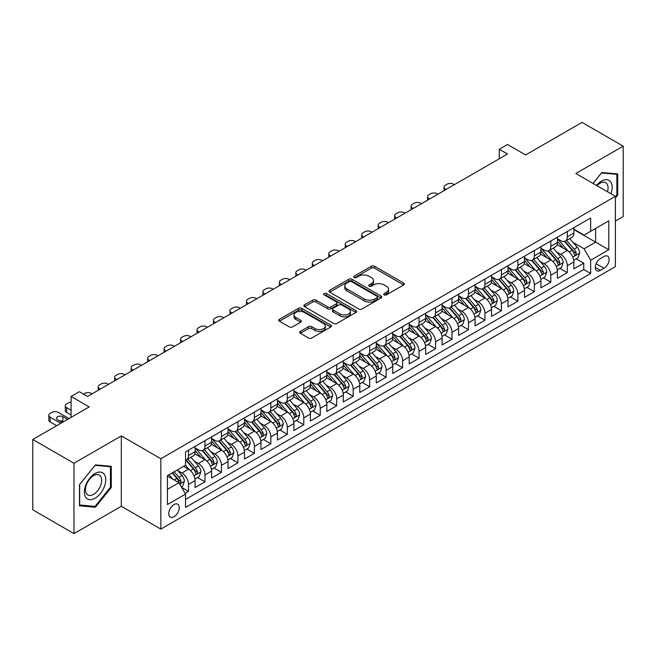 <?xml version="1.0" encoding="UTF-8"?>
<svg xmlns="http://www.w3.org/2000/svg" width="656" height="656" viewBox="0 0 656 656"><rect width="100%" height="100%" fill="white"/><g stroke="black" fill="none" stroke-linecap="round" stroke-linejoin="round"><path stroke-width="0.98" d="M384.203 294.847A1.599 0.927 0 0 0 386.466 294.847L403.645 284.925A2.288 1.32 0 0 0 404.309 283.991A2.288 1.32 0 0 0 403.645 283.064L374.543 266.262A2.288 1.32 0 0 0 371.312 266.262L354.133 276.176A1.599 0.927 0 0 0 353.666 276.832A1.599 0.927 0 0 0 354.133 277.488A1.599 0.927 0 0 0 356.397 277.488L358.627 276.201A7.314 4.223 0 0 1 368.967 276.201L371.394 277.603A7.314 4.223 0 0 1 373.535 280.588A7.314 4.223 0 0 1 371.394 283.572L369.172 284.86A1.599 0.927 0 0 0 368.705 285.508A1.599 0.927 0 0 0 369.172 286.164A1.599 0.927 0 0 0 371.435 286.164L373.658 284.884A7.314 4.223 0 0 1 384.006 284.884L386.425 286.278A7.314 4.223 0 0 1 388.573 289.271A7.314 4.223 0 0 1 386.425 292.256L384.203 293.535A1.599 0.927 0 0 0 383.735 294.191A1.599 0.927 0 0 0 384.203 294.847L384.203 293.535M174.02 516.739A7.454 4.305 120 0 0 178.891 510.171A7.454 4.305 120 0 0 177.743 504.193A7.454 4.305 120 0 0 174.02 504.562A7.454 4.305 120 0 0 169.15 511.131A7.454 4.305 120 0 0 170.289 517.108A7.454 4.305 120 0 0 174.02 516.739M300.35 331.403A2.288 1.32 0 0 0 299.677 332.338A2.288 1.32 0 0 0 300.35 333.273L308.509 337.988A2.288 1.32 0 0 0 311.748 337.988L330.821 326.975A2.288 1.32 0 0 0 331.485 326.04A2.288 1.32 0 0 0 330.821 325.105L301.719 308.304A2.288 1.32 0 0 0 298.488 308.304L279.415 319.316A2.288 1.32 0 0 0 278.743 320.251A2.288 1.32 0 0 0 279.415 321.186L289.271 326.877A2.288 1.32 0 0 0 292.51 326.877L300.669 322.17A2.288 1.32 0 0 0 301.342 321.235A2.288 1.32 0 0 0 300.669 320.3L295.782 317.479A6.117 3.534 0 0 1 293.986 314.978A6.117 3.534 0 0 1 297.767 311.715A6.117 3.534 0 0 1 304.433 312.486L323.588 323.539A6.117 3.534 0 0 1 325.376 326.04A6.117 3.534 0 0 1 321.604 329.304A6.117 3.534 0 0 1 314.937 328.533L311.748 326.696A2.288 1.32 0 0 0 308.509 326.696L300.35 331.403L300.35 333.273L308.509 328.59L308.509 326.696M615.377 221.031L623.2 216.521L623.2 146.157L582.028 122.385L525.62 154.955L507.506 144.492L499.273 149.248L507.506 154.004L87.56 396.454L79.327 391.706L71.086 396.454L71.086 417.372M73.972 463.251L73.972 533.615L121.319 506.276L121.319 435.912L73.972 463.251L32.8 439.479L89.208 406.917L71.086 396.454M121.319 435.912L160.843 458.733L615.377 196.316L615.377 266.672L160.843 529.097L160.843 458.733M623.2 146.157L575.853 173.496L615.377 196.316M358.783 308.96A2.288 1.32 0 0 0 362.022 308.96L381.095 297.947A2.288 1.32 0 0 0 381.759 297.012A2.288 1.32 0 0 0 381.095 296.077L351.993 279.284A2.288 1.32 0 0 0 348.762 279.284L329.689 290.296A2.288 1.32 0 0 0 329.017 291.231A2.288 1.32 0 0 0 329.689 292.158L358.783 308.96M324.753 295.192A1.599 0.927 0 0 1 326.376 295.413L326.376 293.511L355.954 310.591A2.288 1.32 0 0 1 356.626 311.526A2.288 1.32 0 0 1 355.954 312.461L336.881 323.474A2.288 1.32 0 0 1 333.65 323.474L304.548 306.672L304.548 304.81A2.288 1.32 0 0 0 303.884 305.737A2.288 1.32 0 0 0 304.548 306.672M304.548 304.81L312.715 300.095A2.288 1.32 0 0 1 315.946 300.095L327.746 306.91A2.288 1.32 0 0 0 330.985 306.91L336.397 303.777A2.288 1.32 0 0 0 337.069 302.851A2.288 1.32 0 0 0 336.397 301.916L324.113 294.823A1.599 0.927 0 0 1 323.646 294.167A1.599 0.927 0 0 1 324.63 293.314A1.599 0.927 0 0 1 326.376 293.511M73.972 533.615L32.8 509.843L32.8 439.479M185.09 493.32L188.51 491.352L181.679 487.4M177.792 470.614L181.925 473.001A9.315 5.379 60 0 1 188.51 484.407L195.094 480.602L195.094 487.547L204.975 481.84L197.489 477.511M194.258 461.102L198.391 463.489A9.315 5.379 60 0 1 204.975 474.903L211.568 471.098L211.568 478.035L221.449 472.336L213.954 468.007M210.724 451.599L214.865 453.985A9.315 5.379 60 0 1 221.449 465.391L228.034 461.586L228.034 468.532L237.915 462.824L230.42 458.495M227.197 442.087L231.33 444.473A9.315 5.379 60 0 1 237.915 455.887L244.508 452.082L244.508 459.02L254.389 453.321L246.894 448.991M243.663 432.575L247.796 434.969A9.315 5.379 60 0 1 254.389 446.375L260.973 442.57L260.973 449.516L270.854 443.809L263.359 439.479M260.129 423.071L264.27 425.457A9.315 5.379 60 0 1 270.854 436.871L277.439 433.067L277.439 440.004L287.32 434.297L279.833 429.975M276.602 413.559L280.735 415.953A9.315 5.379 60 0 1 287.32 427.359L293.913 423.555L293.913 430.5L303.794 424.793L296.299 420.463M293.068 404.055L297.201 406.441A9.315 5.379 60 0 1 303.794 417.847L310.378 414.051L310.378 420.988L320.259 415.281L312.764 410.959M309.534 394.543L313.675 396.937A9.315 5.379 60 0 1 320.259 408.344L326.844 404.539L326.844 411.484L336.725 405.777L329.238 401.447M326.007 385.039L330.14 387.425A9.315 5.379 60 0 1 336.725 398.832L343.318 395.035L343.318 401.972L353.199 396.265L345.704 391.944M342.473 375.527L346.606 377.913A9.315 5.379 60 0 1 353.199 389.328L359.783 385.523L359.783 392.468L369.664 386.761L362.169 382.432M358.947 366.023L363.08 368.41A9.315 5.379 60 0 1 369.664 379.816L376.257 376.019L376.257 382.956L386.138 377.249L378.643 372.928M375.412 356.511L379.545 358.898A9.315 5.379 60 0 1 386.138 370.312L392.723 366.507L392.723 373.453L402.604 367.745L395.109 363.416M391.878 347.008L396.019 349.394A9.315 5.379 60 0 1 402.604 360.8L409.188 357.003L409.188 363.941L419.069 358.233L411.574 353.912M408.352 337.496L412.485 339.882A9.315 5.379 60 0 1 419.069 351.296L425.662 347.491L425.662 354.437L435.543 348.73L428.048 344.4M424.817 327.992L428.95 330.378A9.315 5.379 60 0 1 435.543 341.784L442.128 337.988L442.128 344.925L452.009 339.218L444.514 334.896M441.283 318.48L445.424 320.866A9.315 5.379 60 0 1 452.009 332.28L458.593 328.476L458.593 335.413L468.474 329.714L460.988 325.384M457.757 308.976L461.89 311.362A9.315 5.379 60 0 1 468.474 322.768L475.067 318.964L475.067 325.909L484.948 320.202L477.453 315.88M474.222 299.464L478.355 301.85A9.315 5.379 60 0 1 484.948 313.265L491.533 309.46L491.533 316.397L501.414 310.698L493.919 306.368M490.696 289.96L494.829 292.346A9.315 5.379 60 0 1 501.414 303.753L507.998 299.948L507.998 306.893L517.879 301.186L510.393 296.865M507.162 280.448L511.295 282.834A9.315 5.379 60 0 1 517.879 294.249L524.472 290.444L524.472 297.381L534.353 291.682L526.858 287.353M523.627 270.944L527.768 273.331A9.315 5.379 60 0 1 534.353 284.737L540.938 280.932L540.938 287.877L550.819 282.17L543.324 277.849M540.101 261.432L544.234 263.819A9.315 5.379 60 0 1 550.819 275.233L557.411 271.428L557.411 278.365L567.292 272.666L567.292 265.721A9.315 5.379 -120 0 0 560.7 254.315L556.567 251.929M559.798 268.337L567.292 272.666M195.094 480.602A9.315 5.379 -120 0 0 188.51 469.196L183.573 466.342M211.568 471.098A9.315 5.379 -120 0 0 204.975 459.684L194.791 453.804M228.034 461.586A9.315 5.379 -120 0 0 221.449 450.18L211.265 444.301M244.508 452.082A9.315 5.379 -120 0 0 237.915 440.668L227.73 434.789M260.973 442.57A9.315 5.379 -120 0 0 254.389 431.164L244.204 425.285M277.439 433.067A9.315 5.379 -120 0 0 270.854 421.652L260.67 415.773M293.913 423.555A9.315 5.379 -120 0 0 287.32 412.148L277.135 406.269M310.378 414.051A9.315 5.379 -120 0 0 303.794 402.636L293.609 396.757M326.844 404.539A9.315 5.379 -120 0 0 320.259 393.133L310.075 387.253M343.318 395.035A9.315 5.379 -120 0 0 336.725 383.621L326.54 377.741M359.783 385.523A9.315 5.379 -120 0 0 353.199 374.117L343.014 368.237M376.257 376.019A9.315 5.379 -120 0 0 369.664 364.605L359.48 358.725M392.723 366.507A9.315 5.379 -120 0 0 386.138 355.101L375.954 349.222M409.188 357.003A9.315 5.379 -120 0 0 402.604 345.589L392.419 339.71M425.662 347.491A9.315 5.379 -120 0 0 419.069 336.085L408.885 330.206M442.128 337.988A9.315 5.379 -120 0 0 435.543 326.573L425.359 320.694M458.593 328.476A9.315 5.379 -120 0 0 452.009 317.069L441.824 311.182M475.067 318.964A9.315 5.379 -120 0 0 468.474 307.557L458.29 301.678M491.533 309.46A9.315 5.379 -120 0 0 484.948 298.054L474.764 292.166M507.998 299.948A9.315 5.379 -120 0 0 501.414 288.542L491.229 282.662M524.472 290.444A9.315 5.379 -120 0 0 517.879 279.03L507.695 273.15M540.938 280.932A9.315 5.379 -120 0 0 534.353 269.526L524.169 263.646M557.411 271.428A9.315 5.379 -120 0 0 550.819 260.014L540.634 254.134M604.012 256.496L600.388 258.595A7.216 4.166 120 0 0 595.673 264.95A7.216 4.166 120 0 0 596.78 270.739A7.216 4.166 120 0 0 600.388 270.379L604.012 268.288A7.216 4.166 120 0 0 608.727 261.924A7.216 4.166 120 0 0 607.62 256.143A7.216 4.166 120 0 0 604.012 256.496M167.428 489.351L178.957 482.693L185.55 494.107L185.55 507.416L590.671 273.519L590.671 260.211L584.086 248.796L573.032 242.417M185.55 494.107L167.428 504.562L167.428 475.657L185.55 465.202L185.55 451.894L590.671 217.989L590.671 231.306L608.793 220.842L608.793 249.747L590.671 260.211M195.094 447.9L198.391 449.795A9.315 5.379 60 0 0 203.048 450.262L209.641 446.457A9.315 5.379 -120 0 0 211.568 442.193L211.568 436.863M211.568 438.388L214.865 440.291A9.315 5.379 60 0 0 219.522 440.75L226.107 436.945A9.315 5.379 -120 0 0 228.034 432.681L228.034 427.359M228.034 428.885L231.33 430.779A9.315 5.379 60 0 0 235.988 431.246L242.572 427.441A9.315 5.379 -120 0 0 244.508 423.177L244.508 417.847M244.508 419.373L247.796 421.275A9.315 5.379 60 0 0 252.453 421.734L259.046 417.929A9.315 5.379 -120 0 0 260.973 413.665L260.973 408.344M260.973 409.861L264.27 411.763A9.315 5.379 60 0 0 268.927 412.23L275.512 408.426A9.315 5.379 -120 0 0 277.439 404.162L277.439 398.832M277.439 400.357L280.735 402.259A9.315 5.379 60 0 0 285.393 402.718L291.977 398.914A9.315 5.379 -120 0 0 293.913 394.65L293.913 389.328M293.913 390.845L297.201 392.747A9.315 5.379 60 0 0 301.858 393.215L308.451 389.41A9.315 5.379 -120 0 0 310.378 385.146L310.378 379.816M310.378 381.341L313.675 383.243A9.315 5.379 60 0 0 318.332 383.703L324.917 379.898A9.315 5.379 -120 0 0 326.844 375.634L326.844 370.312M326.844 371.829L330.14 373.731A9.315 5.379 60 0 0 334.798 374.199L341.382 370.394A9.315 5.379 -120 0 0 343.318 366.13L343.318 360.8M343.318 362.325L346.606 364.228A9.315 5.379 60 0 0 351.272 364.687L357.856 360.882A9.315 5.379 -120 0 0 359.783 356.618L359.783 351.296M359.783 352.813L363.08 354.716A9.315 5.379 60 0 0 367.737 355.183L374.322 351.378A9.315 5.379 -120 0 0 376.257 347.114L376.257 341.784M376.257 343.309L379.545 345.212A9.315 5.379 60 0 0 384.203 345.671L390.796 341.866A9.315 5.379 -120 0 0 392.723 337.602L392.723 332.28M392.723 333.797L396.019 335.7A9.315 5.379 60 0 0 400.677 336.159L407.261 332.362A9.315 5.379 -120 0 0 409.188 328.098L409.188 322.768M409.188 324.294L412.485 326.196A9.315 5.379 60 0 0 417.142 326.655L423.727 322.85A9.315 5.379 -120 0 0 425.662 318.586L425.662 313.265M425.662 314.782L428.95 316.684A9.315 5.379 60 0 0 433.608 317.143L440.201 313.347A9.315 5.379 -120 0 0 442.128 309.083L442.128 303.753M442.128 305.278L445.424 307.18A9.315 5.379 60 0 0 450.082 307.639L456.666 303.835A9.315 5.379 -120 0 0 458.593 299.571L458.593 294.249M458.593 295.766L461.89 297.668A9.315 5.379 60 0 0 466.547 298.127L473.132 294.331A9.315 5.379 -120 0 0 475.067 290.059L475.067 284.737M475.067 286.262L478.355 288.164A9.315 5.379 60 0 0 483.013 288.624L489.606 284.819A9.315 5.379 -120 0 0 491.533 280.555L491.533 275.233M491.533 276.75L494.829 278.652A9.315 5.379 60 0 0 499.487 279.112L506.071 275.315A9.315 5.379 -120 0 0 507.998 271.043L507.998 265.721M507.998 267.246L511.295 269.149A9.315 5.379 60 0 0 515.952 269.608L522.545 265.803A9.315 5.379 -120 0 0 524.472 261.539L524.472 256.217M524.472 257.734L527.768 259.637A9.315 5.379 60 0 0 532.426 260.096L539.011 256.291A9.315 5.379 -120 0 0 540.938 252.027L540.938 246.705M540.938 248.23L544.234 250.133A9.315 5.379 60 0 0 548.892 250.592L555.476 246.787A9.315 5.379 -120 0 0 557.411 242.523L557.411 237.201M185.55 499.429L583.758 269.526L583.758 263.154L573.877 268.862L573.877 261.916A9.315 5.379 -120 0 0 567.292 250.51L557.108 244.631M557.411 238.718L560.7 240.621A9.315 5.379 -120 0 0 565.357 241.08A9.315 5.379 -120 0 0 567.292 236.816L567.292 231.494M565.357 241.08L571.95 237.275A9.315 5.379 -120 0 0 573.877 233.011L573.877 227.689M188.51 450.18L188.51 455.502A9.315 5.379 60 0 1 186.583 459.766A9.315 5.379 60 0 1 185.55 460.143M186.583 459.766L193.167 455.961A9.315 5.379 -120 0 0 195.094 451.697L195.094 446.375M204.975 440.668L204.975 445.998A9.315 5.379 60 0 1 203.048 450.262M221.449 431.164L221.449 436.486A9.315 5.379 60 0 1 219.522 440.75M237.915 421.652L237.915 426.982A9.315 5.379 60 0 1 235.988 431.246M254.389 412.148L254.389 417.47A9.315 5.379 60 0 1 252.453 421.734M270.854 402.636L270.854 407.966A9.315 5.379 60 0 1 268.927 412.23M287.32 393.133L287.32 398.454A9.315 5.379 60 0 1 285.393 402.718M303.794 383.621L303.794 388.951A9.315 5.379 60 0 1 301.858 393.215M320.259 374.117L320.259 379.439A9.315 5.379 60 0 1 318.332 383.703M336.725 364.605L336.725 369.927A9.315 5.379 60 0 1 334.798 374.199M353.199 355.101L353.199 360.423A9.315 5.379 60 0 1 351.272 364.687M369.664 345.589L369.664 350.911A9.315 5.379 60 0 1 367.737 355.183M386.138 336.085L386.138 341.407A9.315 5.379 60 0 1 384.203 345.671M402.604 326.573L402.604 331.895A9.315 5.379 60 0 1 400.677 336.159M419.069 317.069L419.069 322.391A9.315 5.379 60 0 1 417.142 326.655M435.543 307.557L435.543 312.879A9.315 5.379 60 0 1 433.608 317.143M452.009 298.045L452.009 303.375A9.315 5.379 60 0 1 450.082 307.639M468.474 288.542L468.474 293.863A9.315 5.379 60 0 1 466.547 298.127M484.948 279.03L484.948 284.36A9.315 5.379 60 0 1 483.013 288.624M501.414 269.526L501.414 274.848A9.315 5.379 60 0 1 499.487 279.112M517.879 260.014L517.879 265.344A9.315 5.379 60 0 1 515.952 269.608M534.353 250.51L534.353 255.832A9.315 5.379 60 0 1 532.426 260.096M550.819 240.998L550.819 246.328A9.315 5.379 60 0 1 548.892 250.592M550.819 275.233L550.819 282.17M534.353 284.737L534.353 291.682M517.879 294.249L517.879 301.186M501.414 303.753L501.414 310.698M484.948 313.265L484.948 320.202M468.474 322.768L468.474 329.714M452.009 332.28L452.009 339.218M435.543 341.784L435.543 348.73M419.069 351.296L419.069 358.233M402.604 360.8L402.604 367.745M386.138 370.312L386.138 377.249M369.664 379.816L369.664 386.761M353.199 389.328L353.199 396.265M336.725 398.832L336.725 405.777M320.259 408.344L320.259 415.281M303.794 417.847L303.794 424.793M287.32 427.359L287.32 434.297M270.854 436.871L270.854 443.809M254.389 446.375L254.389 453.321M237.915 455.887L237.915 462.824M221.449 465.391L221.449 472.336M204.975 474.903L204.975 481.84M188.51 484.407L188.51 491.352M178.957 482.693L167.428 476.043M584.086 248.796L595.615 242.146L595.615 228.452L608.793 220.842M573.877 229.592L608.793 249.747M573.877 229.215L584.086 235.102L590.671 231.306M121.319 506.276L160.843 529.097M499.273 149.248L499.273 158.752M576.263 258.833L583.758 263.154M583.758 269.526L590.671 273.519M615.377 197.989L617.681 195.119L617.681 173.93L601.79 172.512L593.032 183.409M79.491 505.842L95.382 507.26L111.274 487.49L111.274 466.301L95.382 464.883L79.491 484.653L79.491 505.842M616.861 194.643L617.681 195.119M110.446 487.014L111.274 487.49M93.701 506.293L95.382 507.26M384.842 295.069L386.425 294.159A7.314 4.223 0 0 0 388.573 291.166L388.573 289.271M373.535 280.588L373.535 282.49A7.314 4.223 0 0 1 371.394 285.475L369.812 286.393M403.612 284.942L374.543 268.165A2.288 1.32 0 0 0 371.312 268.165L354.773 277.709M381.062 297.963L351.993 281.186A2.288 1.32 0 0 0 348.762 281.186L329.722 292.174M377.052 297.668A1.599 0.927 0 0 0 377.52 297.012A1.599 0.927 0 0 0 377.052 296.364L351.509 281.613A1.599 0.927 0 0 0 349.246 281.613L346.901 282.966A7.314 4.223 0 0 0 344.761 285.95A7.314 4.223 0 0 0 346.901 288.943L364.359 299.021A7.314 4.223 0 0 0 374.707 299.021L377.052 297.668L377.052 299.571A1.599 0.927 0 0 0 377.52 298.915L377.52 297.012M344.761 285.95L344.761 287.853A7.314 4.223 0 0 0 346.901 290.846L346.901 288.943M377.052 299.571L374.707 300.924A7.314 4.223 0 0 1 364.359 300.924L346.901 290.846M304.581 306.688L312.715 301.998L312.715 300.095M337.069 302.851L337.069 304.745A2.288 1.32 0 0 1 336.397 305.68L330.985 308.812A2.288 1.32 0 0 1 327.746 308.812L315.946 301.998A2.288 1.32 0 0 0 312.715 301.998M326.376 295.413L355.929 312.477M339.997 313.978A6.117 3.534 0 0 0 346.655 314.741A6.117 3.534 0 0 0 350.435 311.477A6.117 3.534 0 0 0 348.639 308.984L341.891 305.089A2.288 1.32 0 0 0 338.66 305.089L333.248 308.213A2.288 1.32 0 0 0 332.576 309.148A2.288 1.32 0 0 0 333.248 310.083L339.997 313.978L339.997 315.88A6.117 3.534 0 0 0 346.655 316.643A6.117 3.534 0 0 0 350.435 313.379L350.435 311.477M332.576 309.148L332.576 311.051A2.288 1.32 0 0 0 333.248 311.985L333.248 310.083M339.997 315.88L333.248 311.985M325.376 326.04L325.376 327.943A6.117 3.534 0 0 1 321.604 331.206A6.117 3.534 0 0 1 314.937 330.435L311.748 328.59A2.288 1.32 0 0 0 308.509 328.59M293.986 314.978L293.986 316.881A6.117 3.534 0 0 0 295.782 319.374L295.782 317.479M300.669 320.3L300.669 322.17L295.782 319.374M330.788 326.991L301.719 310.206A2.288 1.32 0 0 0 298.488 310.206L279.448 321.202M573.738 260.284L577.993 257.833L579.642 253.077A6.175 3.567 -120 0 0 577.239 247.279L569.711 238.571M446.162 189.42L445.424 188.994A4.658 2.69 -0 0 1 444.055 187.091A4.658 2.69 -0 0 1 445.424 185.189L447.072 184.238A4.658 2.69 -0 0 1 453.657 184.238L454.395 184.664M568.203 251.109L559.281 240.777A17.819 10.283 -120 0 0 557.411 238.825M563.307 248.214L558.322 242.433A14.793 8.536 -120 0 0 557.411 241.441M564.521 241.416L572.13 250.231A6.175 3.567 60 0 1 574.328 254.479L574.779 255.209L575.615 255.094L576.304 253.339A6.175 3.567 -120 0 0 574.107 249.091L566.579 240.375M564.972 241.277L573.147 250.74A3.141 1.812 60 0 1 573.934 251.97L576.304 253.339M610.949 193.758A15.137 8.741 120 0 0 601.462 181.146A15.137 8.741 120 0 0 596.501 185.418M607.489 191.757A11.464 6.617 120 0 0 605.693 182.712A11.464 6.617 120 0 0 599.961 183.286A11.464 6.617 120 0 0 596.96 185.681M593.057 183.426L601.462 172.979L616.861 174.357L616.861 194.881L615.377 196.726M615.836 173.766L616.861 174.357M104.32 486.711A15.137 8.741 120 0 0 100.401 472.09A15.137 8.741 120 0 0 85.78 485.055A15.137 8.741 120 0 0 89.7 499.675A15.137 8.741 120 0 0 104.32 486.711M100.573 485.645A11.464 6.617 120 0 0 99.277 475.092A11.464 6.617 120 0 0 86.535 484.39A11.464 6.617 120 0 0 87.822 494.944A11.464 6.617 120 0 0 100.573 485.645M79.655 505.038L79.655 484.505L95.054 465.35L110.446 466.728L110.446 487.26L95.054 506.416L79.491 504.94M109.429 466.137L110.446 466.728M557.272 269.796L561.528 267.336L563.168 262.58A6.175 3.567 -120 0 0 560.765 256.791L553.246 248.075M429.696 198.924L428.95 198.497A4.658 2.69 -0 0 1 427.589 196.595A4.658 2.69 -0 0 1 428.95 194.701L430.598 193.75A4.658 2.69 -0 0 1 437.183 193.75L437.929 194.176M551.737 260.621L542.815 250.289A17.819 10.283 -120 0 0 540.938 248.329M546.842 257.718L541.848 251.945A14.793 8.536 -120 0 0 540.938 250.945M548.055 250.928L555.665 259.735A6.175 3.567 60 0 1 557.862 263.991L558.313 264.721L559.15 264.606L559.839 262.851A6.175 3.567 -120 0 0 557.641 258.595L550.113 249.887M548.498 250.781L556.673 260.252A3.141 1.812 60 0 1 557.469 261.482L559.839 262.851M540.798 279.3L545.054 276.848L546.702 272.092A6.175 3.567 -120 0 0 544.3 266.295L536.772 257.587M413.223 208.436L412.485 208.009A4.658 2.69 -0 0 1 411.123 206.107A4.658 2.69 -0 0 1 412.485 204.205L414.133 203.253A4.658 2.69 -0 0 1 420.717 203.253L421.455 203.68M535.263 270.124L526.342 259.792A17.819 10.283 -120 0 0 524.472 257.841M530.376 267.23L525.382 261.449A14.793 8.536 -120 0 0 524.472 260.457M531.581 260.432L539.191 269.247A6.175 3.567 60 0 1 541.397 273.495L541.84 274.224L542.676 274.11L543.373 272.355A6.175 3.567 -120 0 0 541.167 268.107L533.648 259.391M532.032 260.293L540.208 269.755A3.141 1.812 60 0 1 541.003 270.985L543.373 272.355M524.333 288.812L528.588 286.352L530.237 281.604A6.175 3.567 -120 0 0 527.834 275.807L520.306 267.09M396.757 217.948L396.019 217.513A4.658 2.69 -0 0 1 394.65 215.611A4.658 2.69 -0 0 1 396.019 213.717L397.659 212.765A4.658 2.69 -0 0 1 404.252 212.765L404.99 213.192M518.798 279.636L509.876 269.304A17.819 10.283 -120 0 0 507.998 267.345M513.902 276.734L508.917 270.961A14.793 8.536 -120 0 0 507.998 269.96M515.116 269.944L522.725 278.751A6.175 3.567 60 0 1 524.923 283.007L525.374 283.736L526.21 283.622L526.899 281.867A6.175 3.567 -120 0 0 524.702 277.611L517.174 268.903M515.559 269.796L523.742 279.267A3.141 1.812 60 0 1 524.529 280.497L526.899 281.867M507.867 298.316L512.123 295.864L513.763 291.108A6.175 3.567 -120 0 0 511.36 285.311L503.841 276.602M380.283 227.452L379.545 227.025A4.658 2.69 -0 0 1 378.184 225.123A4.658 2.69 -0 0 1 379.545 223.22L381.193 222.269A4.658 2.69 -0 0 1 387.778 222.269L388.524 222.696M502.332 289.14L493.402 278.808A17.819 10.283 -120 0 0 491.533 276.857M497.437 286.246L492.443 280.465A14.793 8.536 -120 0 0 491.533 279.472M498.642 279.448L506.26 288.263A6.175 3.567 60 0 1 508.457 292.51L508.908 293.24L509.737 293.125L510.434 291.371A6.175 3.567 -120 0 0 508.236 287.123L500.708 278.406M499.093 279.308L507.268 288.771A3.141 1.812 60 0 1 508.064 290.001L510.434 291.371M491.393 307.828L495.649 305.368L497.297 300.62A6.175 3.567 -120 0 0 494.895 294.823L487.367 286.106M363.818 236.964L363.08 236.529A4.658 2.69 -0 0 1 361.71 234.635A4.658 2.69 -0 0 1 363.08 232.732L364.728 231.781A4.658 2.69 -0 0 1 371.312 231.781L372.05 232.208M485.858 298.652L476.937 288.32A17.819 10.283 -120 0 0 475.067 286.36M480.971 295.749L475.977 289.977A14.793 8.536 -120 0 0 475.067 288.976M482.176 288.96L489.786 297.767A6.175 3.567 60 0 1 491.992 302.022L492.435 302.752L493.271 302.637L493.968 300.883A6.175 3.567 -120 0 0 491.762 296.627L484.243 287.918M482.627 288.812L490.803 298.283A3.141 1.812 60 0 1 491.598 299.513L493.968 300.883M474.928 317.34L479.183 314.88L480.832 310.124A6.175 3.567 -120 0 0 478.421 304.327L470.901 295.618M347.352 246.467L346.606 246.041A4.658 2.69 -0 0 1 345.245 244.139A4.658 2.69 -0 0 1 346.606 242.236L348.254 241.285A4.658 2.69 -0 0 1 354.847 241.285L355.585 241.711M469.393 308.156L460.471 297.832A17.819 10.283 -120 0 0 458.593 295.872M464.497 305.261L459.503 299.48A14.793 8.536 -120 0 0 458.593 298.488M465.711 298.464L473.32 307.279A6.175 3.567 60 0 1 475.518 311.526L475.969 312.264L476.805 312.141L477.494 310.386A6.175 3.567 -120 0 0 475.297 306.139L467.769 297.422M466.154 298.324L474.337 307.787A3.141 1.812 60 0 1 475.124 309.017L477.494 310.386M458.454 326.844L462.71 324.384L464.358 319.636A6.175 3.567 -120 0 0 461.955 313.839L454.428 305.122M330.878 255.979L330.14 255.545A4.658 2.69 -0 0 1 328.779 253.651A4.658 2.69 -0 0 1 330.14 251.748L331.788 250.797A4.658 2.69 -0 0 1 338.373 250.797L339.119 251.223M452.927 317.668L443.997 307.336A17.819 10.283 -120 0 0 442.128 305.376M448.032 314.765L443.038 308.992A14.793 8.536 -120 0 0 442.128 308M449.237 307.976L456.855 316.782A6.175 3.567 60 0 1 459.052 321.038L459.503 321.768L460.332 321.653L461.029 319.898A6.175 3.567 -120 0 0 458.831 315.643L451.303 306.934M449.688 307.828L457.863 317.299A3.141 1.812 60 0 1 458.659 318.529L461.029 319.898M441.988 336.356L446.244 333.896L447.892 329.14A6.175 3.567 -120 0 0 445.49 323.342L437.962 314.634M314.413 265.483L313.675 265.057A4.658 2.69 -0 0 1 312.305 263.154A4.658 2.69 -0 0 1 313.675 261.252L315.323 260.301A4.658 2.69 -0 0 1 321.907 260.301L322.645 260.727M436.453 327.18L427.532 316.848A17.819 10.283 -120 0 0 425.662 314.888M431.558 324.277L426.572 318.496A14.793 8.536 -120 0 0 425.662 317.504M432.771 317.479L440.381 326.294A6.175 3.567 60 0 1 442.579 330.542L443.03 331.28L443.866 331.157L444.555 329.402A6.175 3.567 -120 0 0 442.357 325.155L434.838 316.438M433.222 317.34L441.398 326.803A3.141 1.812 60 0 1 442.193 328.033L444.555 329.402M425.523 345.86L429.778 343.4L431.418 338.652A6.175 3.567 -120 0 0 429.016 332.854L421.496 324.146M297.947 274.995L297.201 274.569A4.658 2.69 -0 0 1 295.84 272.666A4.658 2.69 -0 0 1 297.201 270.764L298.849 269.813A4.658 2.69 -0 0 1 305.442 269.813L306.18 270.239M419.988 336.684L411.066 326.352A17.819 10.283 -120 0 0 409.188 324.392M415.092 333.781L410.098 328.008A14.793 8.536 -120 0 0 409.188 327.016M416.306 326.991L423.915 335.798A6.175 3.567 60 0 1 426.113 340.054L426.564 340.784L427.4 340.669L428.089 338.914A6.175 3.567 -120 0 0 425.892 334.658L418.364 325.95M416.749 326.844L424.932 336.315A3.141 1.812 60 0 1 425.719 337.545L428.089 338.914M409.049 355.372L413.305 352.912L414.953 348.156A6.175 3.567 -120 0 0 412.55 342.358L405.023 333.65M281.473 284.499L280.735 284.073A4.658 2.69 -0 0 1 279.374 282.17A4.658 2.69 -0 0 1 280.735 280.268L282.383 279.317A4.658 2.69 -0 0 1 288.968 279.317L289.706 279.743M403.522 346.196L394.592 335.864A17.819 10.283 -120 0 0 392.723 333.904M398.627 343.293L393.633 337.512A14.793 8.536 -120 0 0 392.723 336.52M399.832 336.495L407.442 345.31A6.175 3.567 60 0 1 409.647 349.558L410.098 350.296L410.927 350.173L411.624 348.418A6.175 3.567 -120 0 0 409.418 344.17L401.898 335.454M400.283 336.356L408.458 345.819A3.141 1.812 60 0 1 409.254 347.049L411.624 348.418M392.583 364.875L396.839 362.415L398.487 357.668A6.175 3.567 -120 0 0 396.085 351.87L388.557 343.162M265.008 294.011L264.27 293.585A4.658 2.69 -0 0 1 262.9 291.682A4.658 2.69 -0 0 1 264.27 289.78L265.91 288.829A4.658 2.69 -0 0 1 272.502 288.829L273.24 289.255M387.048 355.7L378.127 345.368A17.819 10.283 -120 0 0 376.257 343.408M382.153 352.805L377.167 347.024A14.793 8.536 -120 0 0 376.257 346.032M383.366 346.007L390.976 354.814A6.175 3.567 60 0 1 393.174 359.07L393.625 359.8L394.461 359.685L395.15 357.93A6.175 3.567 -120 0 0 392.952 353.674L385.425 344.966M383.809 345.86L391.993 355.331A3.141 1.812 60 0 1 392.78 356.561L395.15 357.93M376.118 374.387L380.373 371.927L382.013 367.171A6.175 3.567 -120 0 0 379.611 361.374L372.091 352.666M248.542 303.515L247.796 303.088A4.658 2.69 -0 0 1 246.435 301.186A4.658 2.69 -0 0 1 247.796 299.284L249.444 298.332A4.658 2.69 -0 0 1 256.029 298.332L256.775 298.759M370.583 365.212L361.661 354.88A17.819 10.283 -120 0 0 359.783 352.92M365.687 362.309L360.693 356.528A14.793 8.536 -120 0 0 359.783 355.536M366.901 355.511L374.51 364.326A6.175 3.567 60 0 1 376.708 368.574L377.159 369.312L377.987 369.189L378.684 367.434A6.175 3.567 -120 0 0 376.487 363.186L368.959 354.47M367.344 355.372L375.519 364.834A3.141 1.812 60 0 1 376.314 366.064L378.684 367.434M359.644 383.891L363.9 381.439L365.548 376.683A6.175 3.567 -120 0 0 363.145 370.886L355.618 362.178M232.068 313.027L231.33 312.6A4.658 2.69 -0 0 1 229.961 310.698A4.658 2.69 -0 0 1 231.33 308.796L232.978 307.844A4.658 2.69 -0 0 1 239.563 307.844L240.301 308.271M354.109 374.715L345.187 364.383A17.819 10.283 -120 0 0 343.318 362.424M349.222 371.821L344.228 366.04A14.793 8.536 -120 0 0 343.318 365.048M350.427 365.023L358.037 373.83A6.175 3.567 60 0 1 360.242 378.086L360.685 378.815L361.522 378.701L362.219 376.946A6.175 3.567 -120 0 0 360.013 372.69L352.493 363.982M350.878 364.875L359.053 374.346A3.141 1.812 60 0 1 359.849 375.576L362.219 376.946M343.178 393.403L347.434 390.943L349.082 386.187A6.175 3.567 -120 0 0 346.68 380.398L339.152 371.681M215.603 322.531L214.865 322.104A4.658 2.69 -0 0 1 213.495 320.202A4.658 2.69 -0 0 1 214.865 318.299L216.505 317.348A4.658 2.69 -0 0 1 223.097 317.348L223.835 317.775M337.643 384.227L328.722 373.895A17.819 10.283 -120 0 0 326.844 371.936M332.748 381.325L327.762 375.544A14.793 8.536 -120 0 0 326.844 374.551M333.961 374.527L341.571 383.342A6.175 3.567 60 0 1 343.769 387.589L344.22 388.327L345.056 388.204L345.745 386.45A6.175 3.567 -120 0 0 343.547 382.202L336.02 373.485M334.404 374.387L342.588 383.858A3.141 1.812 60 0 1 343.375 385.08L345.745 386.45M326.713 402.907L330.968 400.455L332.608 395.699A6.175 3.567 -120 0 0 330.206 389.902L322.686 381.193M199.129 332.043L198.391 331.616A4.658 2.69 -0 0 1 197.03 329.714A4.658 2.69 -0 0 1 198.391 327.811L200.039 326.86A4.658 2.69 -0 0 1 206.624 326.86L207.37 327.287M321.178 393.731L312.248 383.399A17.819 10.283 -120 0 0 310.378 381.439M316.282 390.837L311.288 385.056A14.793 8.536 -120 0 0 310.378 384.063M317.488 384.039L325.105 392.854A6.175 3.567 60 0 1 327.303 397.101L327.754 397.831L328.582 397.716L329.279 395.962A6.175 3.567 -120 0 0 327.082 391.706L319.554 382.997M317.939 383.891L326.114 393.362A3.141 1.812 60 0 1 326.909 394.592L329.279 395.962M310.239 412.419L314.495 409.959L316.143 405.203A6.175 3.567 -120 0 0 313.74 399.414L306.213 390.697M182.663 341.546L181.925 341.12A4.658 2.69 -0 0 1 180.556 339.218A4.658 2.69 -0 0 1 181.925 337.315L183.573 336.364A4.658 2.69 -0 0 1 190.158 336.364L190.896 336.799M304.704 403.243L295.782 392.911A17.819 10.283 -120 0 0 293.913 390.951M299.808 400.34L294.823 394.559A14.793 8.536 -120 0 0 293.913 393.567M301.022 393.543L308.632 402.358A6.175 3.567 60 0 1 310.837 406.613L311.28 407.343L312.117 407.22L312.814 405.465A6.175 3.567 -120 0 0 310.608 401.218L303.088 392.501M301.473 393.403L309.648 402.874A3.141 1.812 60 0 1 310.444 404.104L312.814 405.465M293.773 421.923L298.029 419.471L299.677 414.715A6.175 3.567 -120 0 0 297.266 408.918L289.747 400.209M166.198 351.058L165.451 350.632A4.658 2.69 -0 0 1 164.09 348.73A4.658 2.69 -0 0 1 165.451 346.827L167.1 345.876A4.658 2.69 -0 0 1 173.692 345.876L174.43 346.302M288.238 412.747L279.317 402.415A17.819 10.283 -120 0 0 277.439 400.455M283.343 409.852L278.349 404.071A14.793 8.536 -120 0 0 277.439 403.079M284.556 403.055L292.166 411.87A6.175 3.567 60 0 1 294.364 416.117L294.815 416.847L295.651 416.732L296.34 414.977A6.175 3.567 -120 0 0 294.142 410.722L286.615 402.013M284.999 402.907L293.183 412.378A3.141 1.812 60 0 1 293.97 413.608L296.34 414.977M277.299 431.435L281.555 428.975L283.203 424.219A6.175 3.567 -120 0 0 280.801 418.43L273.273 409.713M149.724 360.562L148.986 360.136A4.658 2.69 -0 0 1 147.625 358.233A4.658 2.69 -0 0 1 148.986 356.331L150.634 355.38A4.658 2.69 -0 0 1 157.219 355.38L157.965 355.814M271.773 422.259L262.843 411.927A17.819 10.283 -120 0 0 260.973 409.967M266.877 419.356L261.883 413.575A14.793 8.536 -120 0 0 260.973 412.583M268.083 412.558L275.692 421.373A6.175 3.567 60 0 1 277.898 425.629L278.349 426.359L279.177 426.236L279.874 424.481A6.175 3.567 -120 0 0 277.668 420.234L270.149 411.525M268.534 412.419L276.709 421.89A3.141 1.812 60 0 1 277.504 423.12L279.874 424.481M260.834 440.939L265.09 438.487L266.738 433.731A6.175 3.567 -120 0 0 264.335 427.933L256.808 419.225M133.258 370.074L132.52 369.648A4.658 2.69 -0 0 1 131.151 367.745A4.658 2.69 -0 0 1 132.52 365.843L134.168 364.892A4.658 2.69 -0 0 1 140.753 364.892L141.491 365.318M255.299 431.763L246.377 421.431A17.819 10.283 -120 0 0 244.508 419.471M250.403 428.868L245.418 423.087A14.793 8.536 -120 0 0 244.508 422.095M251.617 422.07L259.227 430.885A6.175 3.567 60 0 1 261.424 435.133L261.875 435.863L262.712 435.748L263.4 433.993A6.175 3.567 -120 0 0 261.203 429.737L253.675 421.029M252.068 421.923L260.243 431.394A3.141 1.812 60 0 1 261.031 432.624L263.4 433.993M244.368 450.451L248.624 447.991L250.264 443.235A6.175 3.567 -120 0 0 247.861 437.445L240.342 428.729M116.793 379.578L116.046 379.152A4.658 2.69 -0 0 1 114.685 377.249A4.658 2.69 -0 0 1 116.046 375.347L117.695 374.396A4.658 2.69 -0 0 1 124.279 374.396L125.025 374.83M238.833 441.275L229.912 430.943A17.819 10.283 -120 0 0 228.034 428.983M233.938 438.372L228.944 432.591A14.793 8.536 -120 0 0 228.034 431.599M235.151 431.582L242.761 440.389A6.175 3.567 60 0 1 244.959 444.645L245.41 445.375L246.246 445.26L246.935 443.497A6.175 3.567 -120 0 0 244.737 439.249L237.21 430.541M235.594 431.435L243.77 440.906A3.141 1.812 60 0 1 244.565 442.136L246.935 443.497M227.894 459.954L232.15 457.503L233.798 452.747A6.175 3.567 -120 0 0 231.396 446.949L223.868 438.241M100.319 389.09L99.581 388.664A4.658 2.69 -0 0 1 98.22 386.761A4.658 2.69 -0 0 1 99.581 384.859L101.229 383.908A4.658 2.69 -0 0 1 107.814 383.908L108.552 384.334M222.359 450.779L213.438 440.447A17.819 10.283 -120 0 0 211.568 438.487M217.472 447.884L212.478 442.103A14.793 8.536 -120 0 0 211.568 441.111M218.678 441.086L226.287 449.901A6.175 3.567 60 0 1 228.493 454.149L228.936 454.879L229.772 454.764L230.469 453.009A6.175 3.567 -120 0 0 228.263 448.753L220.744 440.045M219.129 440.939L227.304 450.41A3.141 1.812 60 0 1 228.099 451.64L230.469 453.009M211.429 469.466L215.685 467.006L217.333 462.25A6.175 3.567 -120 0 0 214.93 456.461L207.403 447.745M83.525 394.125L84.755 393.42A4.658 2.69 -0 0 1 91.348 393.42L92.086 393.846M205.894 460.291L196.972 449.959A17.819 10.283 -120 0 0 195.094 447.999M200.998 457.388L196.013 451.615A14.793 8.536 -120 0 0 195.094 450.615M202.212 450.598L209.822 459.405A6.175 3.567 60 0 1 212.019 463.661L212.47 464.391L213.307 464.276L213.995 462.513A6.175 3.567 -120 0 0 211.798 458.265L204.27 449.557M202.655 450.451L210.838 459.922A3.141 1.812 60 0 1 211.626 461.152L213.995 462.513M194.963 478.97L199.219 476.518L200.859 471.762A6.175 3.567 -120 0 0 198.456 465.965L190.937 457.257M189.428 469.794L185.484 465.235M71.086 410.246L66.641 407.679L66.641 412.435A4.658 2.69 180 0 1 65.28 410.533L65.28 405.777A4.658 2.69 -0 0 0 66.641 407.679M71.086 415.002L66.641 412.435M184.533 466.9L183.893 466.154M185.738 460.102L193.356 468.917A6.175 3.567 60 0 1 195.554 473.165L196.005 473.894L196.833 473.78L197.53 472.025A6.175 3.567 -120 0 0 195.332 467.777L187.805 459.061M186.189 459.963L194.365 469.425A3.141 1.812 60 0 1 195.16 470.655L197.53 472.025M71.086 402.153A4.658 2.69 -0 0 0 68.29 402.923L66.641 403.875A4.658 2.69 -0 0 0 65.28 405.777M181.343 486.834L182.745 486.022L184.393 481.266A6.175 3.567 -120 0 0 181.991 475.477L177.251 469.991M60.795 423.317L50.176 417.183A4.658 2.69 -0 0 1 48.806 415.281A4.658 2.69 -0 0 1 50.176 413.387L51.824 412.435A4.658 2.69 -0 0 1 58.409 412.435L69.028 418.561M172.831 479.159L169.018 474.747M56.678 425.695L50.176 421.939A4.658 2.69 180 0 1 48.806 420.037L48.806 415.281M168.067 476.404L167.428 475.674M63.427 421.8L62.853 421.464A3.723 2.148 -0 0 0 59.524 420.873M172.151 472.935L176.882 478.421A6.175 3.567 60 0 1 179.088 482.677L179.531 483.406L180.367 483.292L181.064 481.537A6.175 3.567 -120 0 0 178.858 477.281L174.127 471.795M172.528 472.714L177.899 478.937A3.141 1.812 60 0 1 178.694 480.167L181.064 481.537M67.552 419.422L62.853 416.708A3.723 2.148 -0 0 0 58.794 416.24A3.723 2.148 -0 0 0 56.49 418.233A3.723 2.148 -0 0 0 57.589 419.75L62.279 422.464M181.925 473.001L188.51 469.196M198.391 463.489L204.975 459.684M214.865 453.985L221.449 450.18M231.33 444.473L237.915 440.668M247.796 434.969L254.389 431.164M264.27 425.457L270.854 421.652M280.735 415.953L287.32 412.148M297.201 406.441L303.794 402.636M313.675 396.937L320.259 393.133M330.14 387.425L336.725 383.621M346.606 377.913L353.199 374.117M363.08 368.41L369.664 364.605M379.545 358.898L386.138 355.101M396.019 349.394L402.604 345.589M412.485 339.882L419.069 336.085M428.95 330.378L435.543 326.573M445.424 320.866L452.009 317.069M461.89 311.362L468.474 307.557M478.355 301.85L484.948 298.054M494.829 292.346L501.414 288.542M511.295 282.834L517.879 279.03M527.768 273.331L534.353 269.526M544.234 263.819L550.819 260.014M560.7 254.315L567.292 250.51M567.292 236.816L573.877 233.011M188.51 455.502L195.094 451.697M204.975 445.998L211.568 442.193M221.449 436.486L228.034 432.681M237.915 426.982L244.508 423.177M254.389 417.47L260.973 413.665M270.854 407.966L277.439 404.162M287.32 398.454L293.913 394.65M303.794 388.951L310.378 385.146M320.259 379.439L326.844 375.634M336.725 369.927L343.318 366.13M353.199 360.423L359.783 356.618M369.664 350.911L376.257 347.114M386.138 341.407L392.723 337.602M402.604 331.895L409.188 328.098M419.069 322.391L425.662 318.586M435.543 312.879L442.128 309.083M452.009 303.375L458.593 299.571M468.474 293.863L475.067 290.059M484.948 284.36L491.533 280.555M501.414 274.848L507.998 271.043M517.879 265.344L524.472 261.539M534.353 255.832L540.938 252.027M550.819 246.328L557.411 242.523M567.292 265.721L573.877 261.916M596.115 263.728L604.012 268.288M595.287 267.435L600.388 270.379M386.425 294.159L386.425 292.256M369.172 286.164L369.172 284.86M371.394 285.475L371.394 283.572M354.133 277.488L354.133 276.176M371.312 268.165L371.312 266.262M374.543 268.165L374.543 266.262M403.645 284.925L403.645 283.064M329.689 292.158L329.689 290.296M348.762 281.186L348.762 279.284M351.993 281.186L351.993 279.284M381.095 297.947L381.095 296.077M364.359 300.924L364.359 299.021M374.707 300.924L374.707 299.021M315.946 301.998L315.946 300.095M327.746 308.812L327.746 306.91M330.985 308.812L330.985 306.91M336.397 305.68L336.397 303.777M355.954 312.461L355.954 310.591M311.748 328.59L311.748 326.696M314.937 330.435L314.937 328.533M279.415 321.186L279.415 319.316M298.488 310.206L298.488 308.304M301.719 310.206L301.719 308.304M330.821 326.975L330.821 325.105M445.424 188.994L445.424 189.846M572.795 257.119L579.601 253.191M559.281 240.777L560.126 240.293M574.107 249.091L577.239 247.279M569.187 251.929L572.13 250.231M428.95 198.497L428.95 199.358M556.329 266.631L563.127 262.703M542.815 250.289L543.66 249.797M557.641 258.595L560.765 256.791M552.721 261.432L555.665 259.735M412.485 208.009L412.485 208.862M539.863 276.135L546.661 272.215M526.342 259.792L527.194 259.309M541.167 268.107L544.3 266.295M536.247 270.944L539.191 269.247M396.019 217.513L396.019 218.374M523.39 285.647L530.196 281.719M509.876 269.304L510.721 268.812M524.702 277.611L527.834 275.807M519.782 280.456L522.725 278.751M379.545 227.025L379.545 227.878M506.924 295.159L513.722 291.231M493.402 278.808L494.255 278.324M508.236 287.123L511.36 285.311M503.316 289.96L506.26 288.263M363.08 236.529L363.08 237.39M490.45 304.663L497.256 300.735M476.937 288.32L477.789 287.828M491.762 296.627L494.895 294.823M486.842 299.472L489.786 297.767M346.606 246.041L346.606 246.894M473.985 314.175L480.791 310.247M460.471 297.832L461.316 297.34M475.297 306.139L478.421 304.327M470.377 308.976L473.32 307.279M330.14 255.545L330.14 256.406M457.519 323.679L464.317 319.751M443.997 307.336L444.85 306.844M458.831 315.643L461.955 313.839M453.911 318.488L456.855 316.782M313.675 265.057L313.675 265.91M441.045 333.191L447.851 329.263M427.532 316.848L428.376 316.356M442.357 325.155L445.49 323.342M437.437 327.992L440.381 326.294M297.201 274.569L297.201 275.422M424.58 342.694L431.386 338.767M411.066 326.352L411.911 325.86M425.892 334.658L429.016 332.854M420.972 337.504L423.915 335.798M280.735 284.073L280.735 284.925M408.114 352.206L414.912 348.279M394.592 335.864L395.445 335.372M409.418 344.17L412.55 342.358M404.498 347.008L407.442 345.31M264.27 293.585L264.27 294.437M391.64 361.71L398.446 357.782M378.127 345.368L378.971 344.876M392.952 353.674L396.085 351.87M388.032 356.52L390.976 354.814M247.796 303.088L247.796 303.941M375.175 371.222L381.972 367.294M361.661 354.88L362.506 354.388M376.487 363.186L379.611 361.374M371.567 366.023L374.51 364.326M231.33 312.6L231.33 313.453M358.701 380.726L365.507 376.798M345.187 364.383L346.04 363.891M360.013 372.69L363.145 370.886M355.093 375.535L358.037 373.83M214.865 322.104L214.865 322.957M342.235 390.238L349.041 386.31M328.722 373.895L329.566 373.403M343.547 382.202L346.68 380.398M338.627 385.039L341.571 383.342M198.391 331.616L198.391 332.469M325.77 399.742L332.567 395.814M312.248 383.399L313.101 382.907M327.082 391.706L330.206 389.902M322.162 394.551L325.105 392.854M181.925 341.12L181.925 341.973M309.296 409.254L316.102 405.326M295.782 392.911L296.627 392.419M310.608 401.218L313.74 399.414M305.688 404.055L308.632 402.358M165.451 350.632L165.451 351.485M292.83 418.758L299.636 414.83M279.317 402.415L280.161 401.931M294.142 410.722L297.266 408.918M289.222 413.567L292.166 411.87M148.986 360.136L148.986 360.989M276.365 428.27L283.162 424.342M262.843 411.927L263.696 411.435M277.668 420.234L280.801 418.43M272.748 423.071L275.692 421.373M132.52 369.648L132.52 370.501M259.891 437.773L266.697 433.846M246.377 421.431L247.222 420.947M261.203 429.737L264.335 427.933M256.283 432.583L259.227 430.885M116.046 379.152L116.046 380.013M243.425 447.285L250.223 443.358M229.912 430.943L230.756 430.451M244.737 439.249L247.861 437.445M239.817 442.087L242.761 440.389M99.581 388.664L99.581 389.516M226.96 456.789L233.757 452.861M213.438 440.447L214.291 439.963M228.263 448.753L231.396 446.949M223.343 451.599L226.287 449.901M210.486 466.301L217.292 462.373M196.972 449.959L197.817 449.467M211.798 458.265L214.93 456.461M206.878 461.102L209.822 459.405M194.02 475.805L200.818 471.877M195.332 467.777L198.456 465.965M190.412 470.614L193.356 468.917M50.176 417.183L50.176 421.939M179.744 484.054L184.352 481.389M178.858 477.281L181.991 475.477M174.217 479.962L176.882 478.421M62.853 421.464L62.853 416.708M444.055 187.091L444.055 190.634M427.589 196.595L427.589 200.146M411.123 206.107L411.123 209.649M394.65 215.611L394.65 219.161M378.184 225.123L378.184 228.665M361.71 234.635L361.71 238.177M345.245 244.139L345.245 247.681M328.779 253.651L328.779 257.193M312.305 263.154L312.305 266.697M295.84 272.666L295.84 276.209M279.374 282.17L279.374 285.713M262.9 291.682L262.9 295.225M246.435 301.186L246.435 304.728M229.961 310.698L229.961 314.24M213.495 320.202L213.495 323.744M197.03 329.714L197.03 333.256M180.556 339.218L180.556 342.76M164.09 348.73L164.09 352.272M147.625 358.233L147.625 361.784M131.151 367.745L131.151 371.288M114.685 377.249L114.685 380.8M98.22 386.761L98.22 390.304"/></g></svg>
